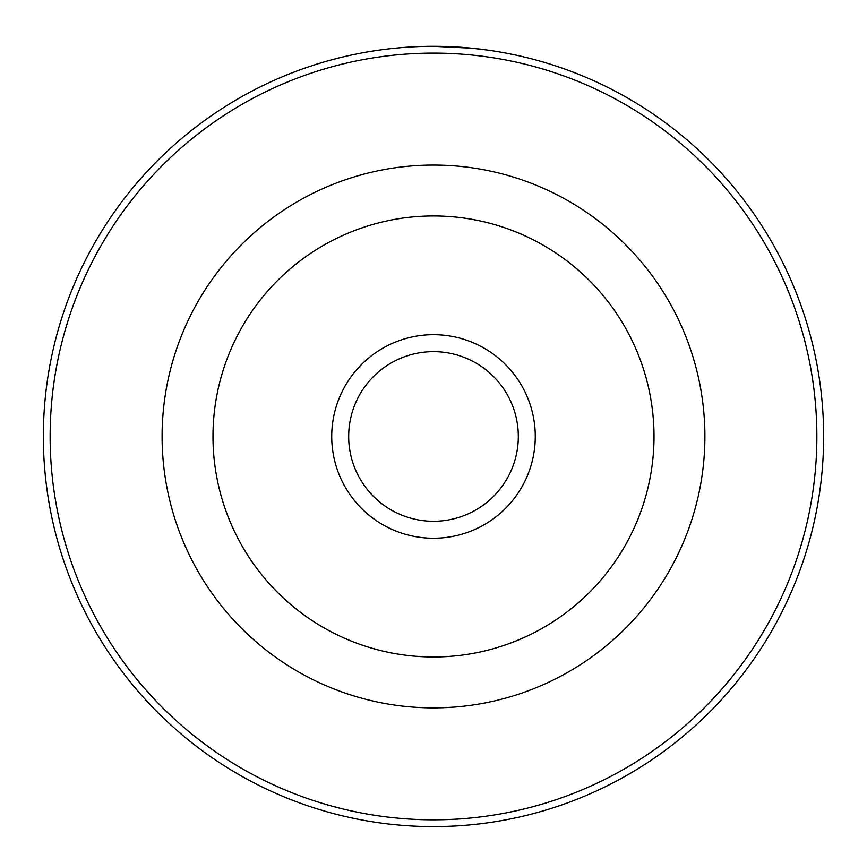 <?xml version="1.0" encoding="UTF-8"?>
<svg xmlns="http://www.w3.org/2000/svg" width="867" height="867" viewBox="0 0 867 867"><rect width="100%" height="100%" fill="white"/><g stroke="black" fill="none" stroke-linecap="round" stroke-linejoin="round"><path stroke-width="1.3" d="M389.695 48.78L394.149 48.303M486.788 49.972L471.908 48.205L433.327 46.309M535.275 436.459A101.775 101.775 0 0 1 433.5 538.244A101.775 101.775 0 0 1 331.725 436.459A101.775 101.775 0 0 1 433.5 334.684A101.775 101.775 0 0 1 535.275 436.459M348.686 436.459A84.814 84.814 0 0 0 433.5 521.284A84.814 84.814 0 0 0 518.314 436.459A84.814 84.814 0 0 0 433.5 351.644A84.814 84.814 0 0 0 348.686 436.459M816.866 436.459A383.366 383.366 0 0 0 433.5 53.104A383.366 383.366 0 0 0 50.134 436.459A383.366 383.366 0 0 0 433.5 819.824A383.366 383.366 0 0 0 816.866 436.459M43.35 436.459A390.15 390.15 0 0 1 433.5 46.309A390.15 390.15 0 0 1 823.65 436.459A390.15 390.15 0 0 1 433.5 826.609A390.15 390.15 0 0 1 43.35 436.459M162.096 436.459A271.404 271.404 0 0 1 433.5 165.055A271.404 271.404 0 0 1 704.904 436.459A271.404 271.404 0 0 1 433.5 707.873A271.404 271.404 0 0 1 162.096 436.459A271.404 271.404 0 0 1 433.5 165.055A271.404 271.404 0 0 1 704.904 436.459M476.373 48.671L476.958 48.747M415.976 46.71L416.962 46.666M654.021 436.459A220.521 220.521 0 0 0 433.5 215.948A220.521 220.521 0 0 0 212.979 436.459A220.521 220.521 0 0 0 433.5 656.98A220.521 220.521 0 0 0 654.021 436.459"/></g></svg>
